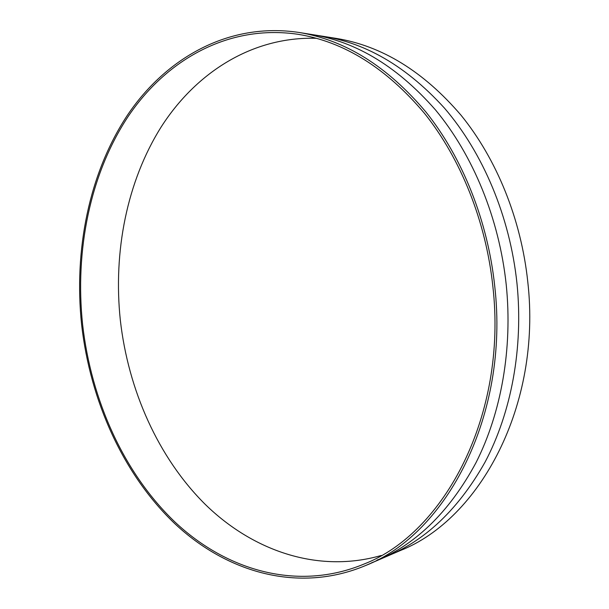 <?xml version="1.0" encoding="UTF-8"?>
<svg xmlns="http://www.w3.org/2000/svg" width="609" height="609" viewBox="0 0 609 609"><rect width="100%" height="100%" fill="white"/><g stroke="black" fill="none" stroke-linecap="round" stroke-linejoin="round"><path stroke-width="0.91" d="M81.614 324.688C73.735 250.23 89.013 173.474 127.289 115.413C165.77 58.068 228.641 21.962 298.753 32.422C345.189 39.943 387.613 66.518 426.026 112.132C462.414 157.662 487.809 220.671 494.759 286.413C509.459 415.346 446.367 533.986 365.522 565.563C298.479 593.661 226.891 572.43 175.049 523.892C123.224 474.594 90.269 400.966 81.614 324.688M82.618 324.597C91.213 400.334 123.924 473.437 175.339 522.385C226.776 570.587 297.748 591.682 364.235 563.972C444.692 532.738 507.495 414.782 492.879 286.588C485.967 221.227 460.693 158.591 424.496 113.358C386.281 68.033 344.077 41.671 297.892 34.279C228.413 24.056 166.09 59.895 127.92 116.829C89.957 174.463 74.793 250.664 82.618 324.597M298.753 32.422L336.099 38.382C381.873 45.82 423.514 71.428 461.013 115.192C496.533 158.85 521.167 219.073 527.79 281.929C541.804 405.13 479.983 519.256 400.25 550.574L365.522 565.563M316.467 38.306C252.019 36.327 195.809 72.859 161.21 126.9C126.855 181.551 113.137 251.806 120.316 320.06C128.225 390.057 158.104 457.587 205.256 504.397C252.507 550.544 317.609 573.762 381.242 555.484M305.208 33.579C352.474 39.326 395.911 64.782 435.526 109.955C472.995 155.089 499.243 218.524 506.239 284.852C512.717 348.66 501.253 412.811 476.002 462.673C448.894 512.961 414.059 546.357 371.498 562.845M311.245 34.903C359.249 38.93 403.622 63.298 444.364 107.999C482.876 152.714 509.931 216.53 516.972 283.398C523.496 347.777 511.332 412.491 485 462.231C456.704 512.382 420.712 544.994 377.017 560.074"/></g></svg>
